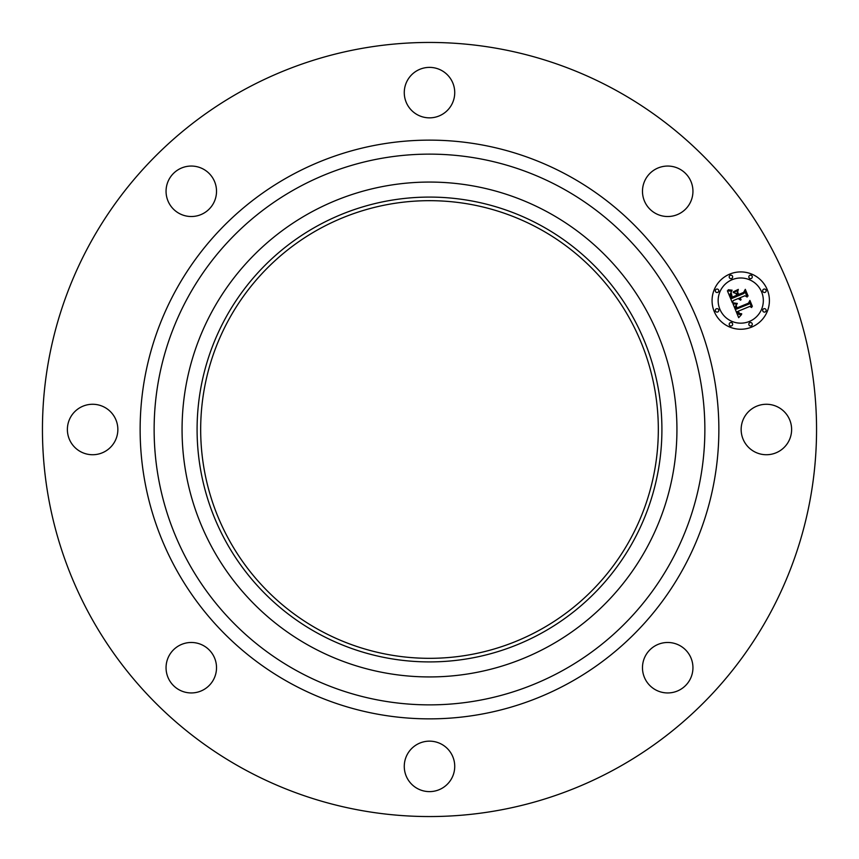 <?xml version="1.0" encoding="UTF-8"?>
<svg xmlns="http://www.w3.org/2000/svg" width="859" height="859" viewBox="0 0 859 859"><rect width="100%" height="100%" fill="white"/><g stroke="black" fill="none" stroke-linecap="round" stroke-linejoin="round"><path stroke-width="1.29" d="M744.238 417.399A25.233 25.233 0 0 1 778.479 407.359A25.233 25.233 0 0 1 788.53 441.601A25.233 25.233 0 0 1 754.288 451.641A25.233 25.233 0 0 1 744.238 417.399M243.935 769.17A387.055 387.055 0 0 1 89.83 243.935A387.055 387.055 0 0 1 615.065 89.83A387.055 387.055 0 0 1 769.17 615.065A387.055 387.055 0 0 1 243.935 769.17M548.128 212.356A247.435 247.435 0 0 1 646.644 548.128A247.435 247.435 0 0 1 310.872 646.644A247.435 247.435 0 0 1 212.356 310.872A247.435 247.435 0 0 1 548.128 212.356M540.923 225.541A232.402 232.402 0 0 1 633.459 540.923A232.402 232.402 0 0 1 318.077 633.459A232.402 232.402 0 0 1 225.541 318.077A232.402 232.402 0 0 1 540.923 225.541M319.795 630.313A228.827 228.827 0 0 1 228.687 319.795A228.827 228.827 0 0 1 539.205 228.687A228.827 228.827 0 0 1 630.313 539.205A228.827 228.827 0 0 1 319.795 630.313M198.386 215.502A25.233 25.233 0 0 1 167.076 198.386A25.233 25.233 0 0 1 184.18 167.076A25.233 25.233 0 0 1 215.502 184.18A25.233 25.233 0 0 1 198.386 215.502M441.601 744.238A25.233 25.233 0 0 1 451.641 778.479A25.233 25.233 0 0 1 417.399 788.53A25.233 25.233 0 0 1 407.359 754.288A25.233 25.233 0 0 1 441.601 744.238M417.399 114.762A25.233 25.233 0 0 1 407.359 80.521A25.233 25.233 0 0 1 441.601 70.47A25.233 25.233 0 0 1 451.641 104.712A25.233 25.233 0 0 1 417.399 114.762M215.502 660.614A25.233 25.233 0 0 1 198.386 691.924A25.233 25.233 0 0 1 167.076 674.82A25.233 25.233 0 0 1 184.18 643.498A25.233 25.233 0 0 1 215.502 660.614M643.498 198.386A25.233 25.233 0 0 1 660.614 167.076A25.233 25.233 0 0 1 691.924 184.18A25.233 25.233 0 0 1 674.82 215.502A25.233 25.233 0 0 1 643.498 198.386M114.762 441.601A25.233 25.233 0 0 1 80.521 451.641A25.233 25.233 0 0 1 70.47 417.399A25.233 25.233 0 0 1 104.712 407.359A25.233 25.233 0 0 1 114.762 441.601M660.614 643.498A25.233 25.233 0 0 1 691.924 660.614A25.233 25.233 0 0 1 674.82 691.924A25.233 25.233 0 0 1 643.498 674.82A25.233 25.233 0 0 1 660.614 643.498M729.763 274.096A28.669 28.669 0 0 1 767.227 289.612A28.669 28.669 0 0 1 751.711 327.064A28.669 28.669 0 0 1 714.248 311.549A28.669 28.669 0 0 1 729.763 274.096M732.093 279.712A22.592 22.592 0 0 1 761.611 291.931A22.592 22.592 0 0 1 749.381 321.449A22.592 22.592 0 0 1 719.874 309.229A22.592 22.592 0 0 1 732.093 279.712M733.017 303.871L737.011 304.075L735.433 306.212L736.227 309.165L748.833 304.107L749.531 302.218L751.722 307.511L749.703 306.448L738.182 311.216L739.545 313.481L741.704 313.76L739.374 313.76L737.312 311.581L738.869 314.426L741.564 314.512L738.676 317.68L733.017 303.871M733.522 302.894L737.333 303.442L733.522 302.894M736.292 305.396L736.839 307.973L748.49 303.163L749.907 300.425L752.355 306.341L749.853 301.187L748.726 303.474L736.668 308.467L736.292 305.396M727.39 290.772L731.653 291.233L730.214 293.993L731.728 298.513L737.14 296.269L736.85 295.56L732.072 297.547L730.837 294.401L731.073 292.468L732.265 297.128L736.732 295.271L736.002 293.531L733.285 292.489L738.128 290.471L737.022 293.22L738.117 295.872L743.948 293.456L744.839 291.341L747.19 297.031L744.903 295.764L739.932 297.826L741.102 299.437L739.073 298.18L740.694 300.199L738.106 298.588L733.221 300.607L732.373 302.787L727.39 290.772M728.249 289.762L732.136 290.213L730.408 290.578L728.249 289.762M738.343 289.397L733.285 291.845L738.343 289.397M738.676 294.465L743.626 292.414L745.311 289.333L748.082 296.033L745.268 290.117L743.883 292.651L738.482 294.884L737.688 292.092L738.676 294.465M716.395 308.778A1.739 1.739 0 0 1 718.661 309.723A1.739 1.739 0 0 1 717.727 311.989A1.739 1.739 0 0 1 715.45 311.055A1.739 1.739 0 0 1 716.395 308.778M730.268 275.299A1.739 1.739 0 0 1 732.534 276.233A1.739 1.739 0 0 1 731.6 278.509A1.739 1.739 0 0 1 729.323 277.564A1.739 1.739 0 0 1 730.268 275.299M716.395 289.172A1.739 1.739 0 0 1 718.661 290.106A1.739 1.739 0 0 1 717.727 292.382A1.739 1.739 0 0 1 715.45 291.437A1.739 1.739 0 0 1 716.395 289.172M763.758 289.172A1.739 1.739 0 0 1 766.024 290.106A1.739 1.739 0 0 1 765.079 292.382A1.739 1.739 0 0 1 762.813 291.437A1.739 1.739 0 0 1 763.758 289.172M749.886 275.299A1.739 1.739 0 0 1 752.151 276.233A1.739 1.739 0 0 1 751.217 278.509A1.739 1.739 0 0 1 748.941 277.564A1.739 1.739 0 0 1 749.886 275.299M751.217 325.862A1.739 1.739 0 0 1 748.941 324.927A1.739 1.739 0 0 1 749.886 322.651A1.739 1.739 0 0 1 752.151 323.596A1.739 1.739 0 0 1 751.217 325.862M731.6 325.862A1.739 1.739 0 0 1 729.323 324.927A1.739 1.739 0 0 1 730.268 322.651A1.739 1.739 0 0 1 732.534 323.596A1.739 1.739 0 0 1 731.6 325.862M765.079 311.989A1.739 1.739 0 0 1 762.813 311.055A1.739 1.739 0 0 1 763.758 308.778A1.739 1.739 0 0 1 766.024 309.723A1.739 1.739 0 0 1 765.079 311.989M561.518 187.842A275.363 275.363 0 0 1 671.158 561.518A275.363 275.363 0 0 1 297.482 671.158A275.363 275.363 0 0 1 187.842 297.482A275.363 275.363 0 0 1 561.518 187.842M568.229 175.558A289.365 289.365 0 0 1 683.442 568.229A289.365 289.365 0 0 1 290.772 683.442A289.365 289.365 0 0 1 175.558 290.772A289.365 289.365 0 0 1 568.229 175.558"/></g></svg>

